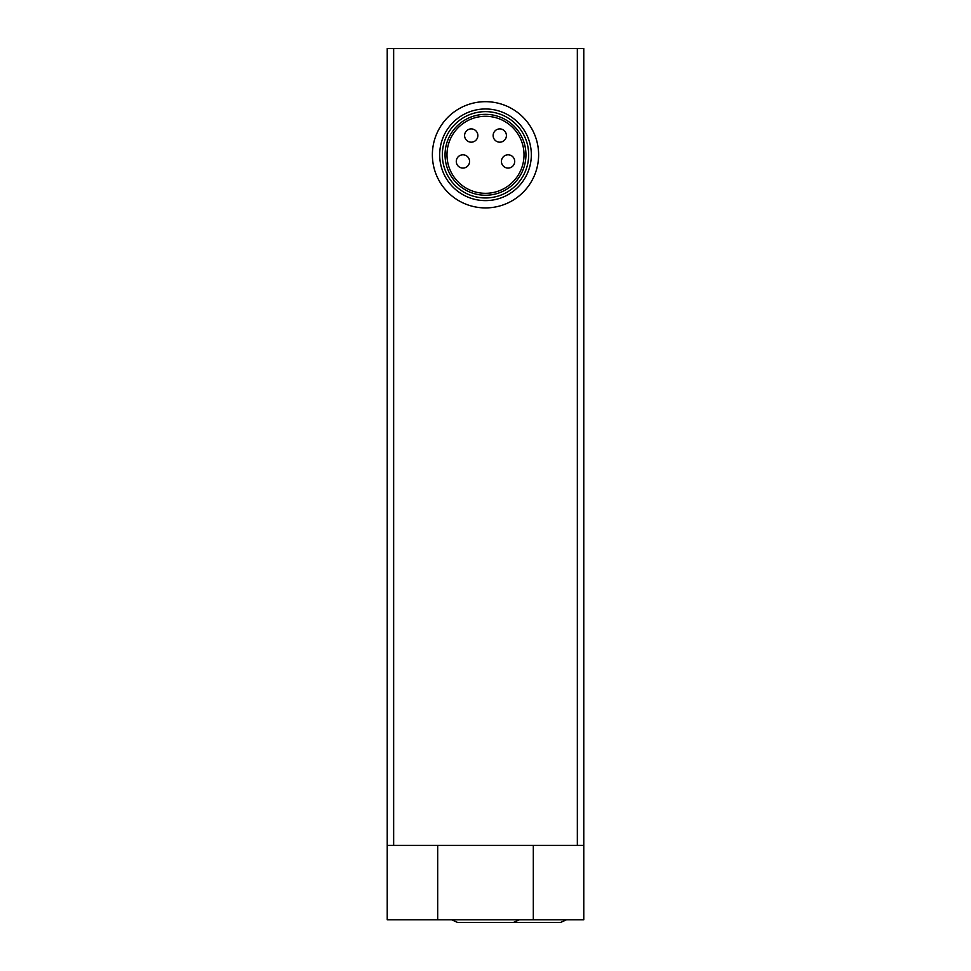 <?xml version="1.0" encoding="UTF-8"?>
<svg xmlns="http://www.w3.org/2000/svg" width="971" height="971" viewBox="0 0 971 971"><rect width="100%" height="100%" fill="white"/><g stroke="black" fill="none" stroke-linecap="round" stroke-linejoin="round"><path stroke-width="1.46" d="M387.223 845.401L387.223 48.55L583.777 48.55L583.777 845.401L387.223 845.401L387.223 919.78L437.69 919.78L437.69 845.401M583.777 919.78L583.777 845.401L583.777 919.78L533.31 919.78L533.31 845.401M446.988 154.802A38.512 38.512 0 0 1 504.762 121.448A38.512 38.512 0 0 1 504.762 188.156A38.512 38.512 0 0 1 446.988 154.802M445.046 154.802A40.454 40.454 0 0 1 505.721 119.773A40.454 40.454 0 0 1 505.721 189.831A40.454 40.454 0 0 1 445.046 154.802M442.339 154.802A43.161 43.161 0 0 1 507.08 117.418A43.161 43.161 0 0 1 507.08 192.173A43.161 43.161 0 0 1 442.339 154.802M439.681 154.802A45.819 45.819 0 0 1 508.416 115.112A45.819 45.819 0 0 1 508.416 194.479A45.819 45.819 0 0 1 439.681 154.802M432.374 154.802A53.126 53.126 0 0 1 512.057 108.788A53.126 53.126 0 0 1 512.057 200.803A53.126 53.126 0 0 1 432.374 154.802M456.285 161.441A6.639 6.639 0 0 0 462.924 168.08A6.639 6.639 0 0 0 469.563 161.441A6.639 6.639 0 0 0 462.924 154.802A6.639 6.639 0 0 0 456.285 161.441M464.587 135.539A6.639 6.639 0 0 0 471.226 142.179A6.639 6.639 0 0 0 477.866 135.539A6.639 6.639 0 0 0 471.226 128.9A6.639 6.639 0 0 0 464.587 135.539M493.134 135.539A6.639 6.639 0 0 0 499.774 142.179A6.639 6.639 0 0 0 506.413 135.539A6.639 6.639 0 0 0 499.774 128.9A6.639 6.639 0 0 0 493.134 135.539M501.437 161.441A6.639 6.639 0 0 0 508.076 168.08A6.639 6.639 0 0 0 514.715 161.441A6.639 6.639 0 0 0 508.076 154.802A6.639 6.639 0 0 0 501.437 161.441M437.69 919.78L533.31 919.78M577.344 48.55L577.344 845.401M393.656 48.55L393.656 845.401M566.494 919.78L560.534 922.45L504.762 922.45M519.339 919.78L513.392 922.45L457.608 922.45L451.661 919.78"/></g></svg>
